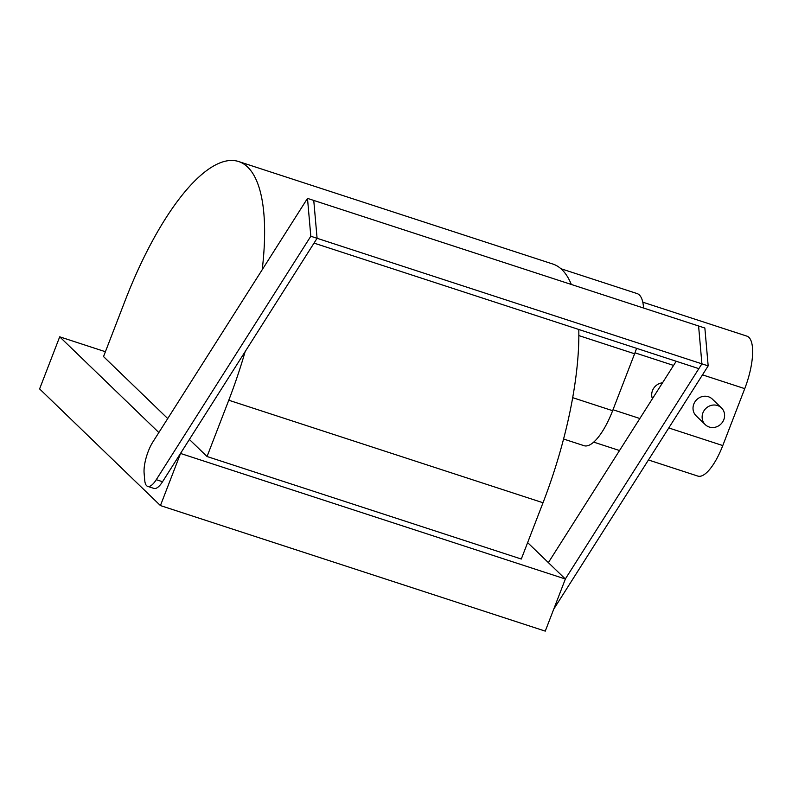 <?xml version="1.0" encoding="UTF-8"?>
<svg xmlns="http://www.w3.org/2000/svg" width="792" height="792" viewBox="0 0 792 792"><rect width="100%" height="100%" fill="white"/><g stroke="black" fill="none" stroke-linecap="round" stroke-linejoin="round"><path stroke-width="1.19" d="M307.494 198.386L152.955 441.827A23.285 7.682 -71.9 0 0 144.124 473.319L144.728 480.289A23.285 7.682 -71.9 0 0 146.629 485.724A23.285 7.682 -71.9 0 0 147.698 486.387A23.285 7.682 -71.9 0 0 156.272 479.685L310.81 236.244L307.494 198.386L313.761 200.435L317.087 238.293L314.028 243.104L698.851 368.646L701.91 363.835L698.593 325.987L704.86 328.027L708.177 365.884L553.717 609.187M147.698 486.387L153.965 488.426A23.285 7.682 -71.9 0 0 162.538 481.734L317.087 238.293L708.177 365.884M310.81 236.244L317.087 238.293L313.761 200.435L698.593 325.987L701.91 363.835L565.32 578.992L180.497 453.44M676.2 361.261L548.371 562.617M662.518 382.793A11.642 10.85 134 0 0 652.42 398.703M717.512 405.534A11.642 10.85 134 0 0 704.029 410.672A11.642 10.85 134 0 0 705.276 424.651A11.642 10.85 134 0 0 709.216 427.017A11.642 10.85 134 0 0 722.7 421.869A11.642 10.85 134 0 0 721.453 407.89A11.642 10.85 134 0 0 717.512 405.534M721.453 407.89L712.345 399.099A11.642 10.85 134 0 0 708.404 396.743A11.642 10.85 134 0 0 694.921 401.881A11.642 10.85 134 0 0 696.168 415.859L705.276 424.651M642.777 302.168L746.906 336.135A43.669 14.414 108.1 0 1 748.905 337.372A43.669 14.414 108.1 0 1 744.747 388.644L722.779 445.569A43.669 14.414 108.1 0 1 697.851 476.091L648.45 459.974M560.934 268.726L637.075 293.565A50.074 16.523 108.1 0 1 639.372 294.98A50.074 16.523 108.1 0 1 643.549 308.029M636.58 348.332A50.074 16.523 108.1 0 1 634.6 353.776L612.632 410.702A50.074 16.523 108.1 0 1 584.051 445.698L563.558 439.015M562.043 269.755A50.074 16.523 108.1 0 1 562.082 269.795A198.535 65.528 108.1 0 1 571.319 284.467M527.63 542.599L565.359 579.021L545.262 631.125L160.43 505.573L180.536 453.479M158.845 432.541L59.707 336.818L105.405 351.727M160.43 505.573L39.6 388.912L59.707 336.818M189.377 439.451L207.049 456.519L521.294 559.033L543.015 502.752A198.535 65.528 108.1 0 0 578.794 329.482M262.211 269.716A198.535 65.528 -71.9 0 0 238.59 161.519A198.535 65.528 -71.9 0 0 125.255 300.297L103.534 356.578L167.726 418.552M238.59 161.519L552.836 264.033A198.535 65.528 108.1 0 1 562.082 269.795M207.049 456.519L228.769 400.227A198.535 65.528 -71.9 0 0 245.154 351.589M680.189 409.979A11.642 10.85 134 0 0 682.348 406.563M156.272 479.685L162.538 481.734M744.747 388.644L702.484 374.854M673.556 365.419L634.966 352.826M634.6 353.776L578.843 335.58M612.632 410.702L572.675 397.663M228.769 400.227L543.015 502.752M722.779 445.569L668.775 427.947M639.847 418.513L612.998 409.751M619.522 450.539L593.723 442.124"/></g></svg>
